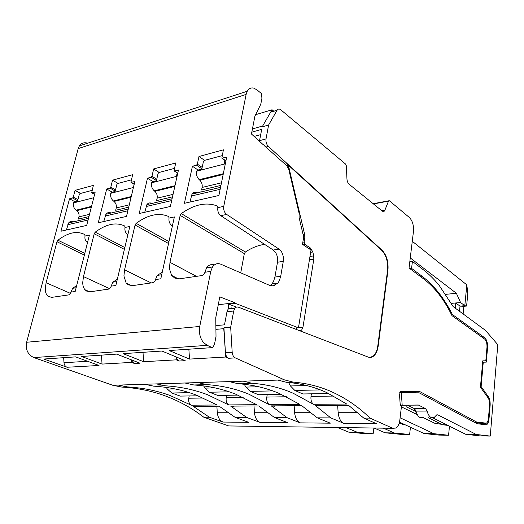 <?xml version="1.0" encoding="UTF-8"?>
<svg xmlns="http://www.w3.org/2000/svg" width="524" height="524" viewBox="0 0 524 524"><rect width="100%" height="100%" fill="white"/><g stroke="black" fill="none" stroke-linecap="round" stroke-linejoin="round"><path stroke-width="0.79" d="M266.218 146.995L268.367 146.425C266.447 144.369 265.661 141.866 266.015 138.906L268.622 125.007L277.065 110.25C278.054 108.815 279.318 108.678 280.857 109.85L345.624 164.097L346.357 165.872L346.954 178.998C347.137 181.33 347.871 183.086 349.161 184.265L382.343 211.133L384.537 211.067L388.526 201.118L389.43 200.797L409.362 217.493C412.486 220.742 413.855 225.372 413.469 231.385L409.054 268.026L423.936 279.135C434.9 287.552 444.26 299.728 451.996 315.671L484.667 339.08C486.37 340.698 487.137 343.456 486.979 347.36L485.82 360.787L482.761 360.853L480.449 387.21L488.08 397.834C489.246 399.655 489.737 402.091 489.56 405.144L488.466 418.218C488.204 420.792 487.517 422.436 486.396 423.163L476.755 422.102L419.344 391.33L413.384 391.441L415.781 392.712M87.678 143.19C84.2 142.148 81.43 143.052 79.373 145.888L247.23 91.255L247.623 90.587C249.214 88.314 251.284 87.501 253.826 88.15L257.16 89.997L261.424 93.573L261.928 98.243L260.762 104.283L254.939 116.046L251.454 134L262.943 144.434M273.777 111.278C272.487 110.662 271.452 110.957 270.666 112.149L272.087 109.771L255.607 114.697M272.087 109.771L273.823 111.206M247.23 91.255L246.142 94.385L223.761 206.358L217.846 207.622C217.434 211.074 218.41 213.753 220.768 215.659L226.682 214.447L279.043 249.116C281.526 250.963 282.986 253.911 283.418 257.972L283.281 261.378L280.72 276.286L279.279 280.864L277.831 283.13L273.109 285.908L269.559 285.344L220.761 264.188C217.499 262.93 214.748 263.867 212.502 266.978L206.522 267.895M79.373 145.888L78.187 148.58L246.142 94.385M87.508 242.632C85.379 240.968 84.554 238.767 85.032 236.016L84.809 234.595C77.113 230.586 68.153 232.459 57.928 240.215L56.972 241.741L46.119 282.75L45.274 288.442C45.241 291.652 45.955 294.082 47.422 295.713L48.509 296.617L51.941 297.331L69.044 294.848L70.557 293.021L72.626 288.318L76.681 285.56M212.502 266.978L210.759 271.393L199.749 326.472L199.434 332.039C199.834 336.336 201.242 339.88 203.653 342.67L207.229 345.355L212.299 347.622L213.34 346.659L214.598 343.77L216.012 336.428L215.757 317.714L219.805 296.866L235.079 302.807L235.112 303.265L298.307 327.795L293.119 328.214M78.187 148.58L26.639 342.264C25.407 349.58 27.818 354.683 33.87 357.584L207.229 345.355M225.733 357.027L225.438 352.803C225.726 355.514 226.761 357.342 228.549 358.272L225.733 357.027L189.531 359.091L169.141 350.543L212.299 347.622M216.903 406.545L217.244 412.244C217.742 417.327 219.674 420.595 223.028 422.056L248.717 422.324L235.191 417.379L246.68 417.445L260.146 422.442L287.886 422.737L274.583 417.595L287.028 417.667L300.245 422.861L330.29 423.176L317.289 417.831L330.814 417.903L343.705 423.313L376.35 423.654L363.761 418.087L370.036 418.119L392.81 428.298L228.68 425.94L203.79 417.209C191.994 408.091 178.874 400.886 164.425 395.6C151.22 390.793 137 387.95 121.784 387.072L112.778 385.271L33.87 357.584M311.394 393.825L311.001 396.406C310.634 400.022 311.452 402.648 313.444 404.286L346.731 404.037L326.865 392.64C314.433 386.902 300.973 383.45 286.477 382.291L293.06 382.101L284.453 379.874L235.296 357.899C233.488 356.936 232.446 355.069 232.184 352.305L230.671 327.205L233.711 311.014L234.837 308.354C235.872 307.103 237.077 306.717 238.446 307.195L368.123 357.054C370.075 357.768 371.909 357.44 373.632 356.058C376.029 353.982 377.555 350.602 378.21 345.925L387.937 270.502L387.531 270.554C388.212 262.039 386.306 255.339 381.826 250.459L286.857 163.809L288.947 167.673L304.686 234.542L304.824 237.876L304.143 242.016L304.955 244.4L310.549 248.121L312.815 251.959L313.699 255.895L313.817 259.105L309.435 259.74M43.813 359.038L75.659 356.877L99.016 365.477L67.072 367.252L43.813 359.038M81.554 356.477L116.623 354.106L139.993 363.197L134.504 363.505L131.642 362.398L102.049 364.088L81.554 356.477M176.274 359.85L143.628 361.711L123.127 353.661L161.923 351.034L185.195 360.682L179.123 361.023L176.274 359.85L176.071 356.903M228.68 425.94L231.601 425.986M63.666 357.696L63.994 362.726C64.242 364.992 65.271 366.499 67.072 367.252M112.778 385.271L118.444 385.094L127.45 386.909C142.666 387.793 156.873 390.655 170.071 395.496L191.214 405.19L217.119 404.993L196.094 395.024C182.961 390.033 168.807 387.079 153.637 386.149L165.348 385.808L156.375 383.902L160.075 383.784M153.637 386.149L144.65 384.269L122.164 384.976M166.291 387.406L167.32 389.077L171.839 393.013L180.249 396.098L198.085 395.79M189.21 395.941L188.758 398.227C188.319 401.423 189.138 403.742 191.214 405.19M203.79 417.209L209.397 417.242L193.251 406.349L196.611 406.663M223.028 422.056L209.397 417.242M392.81 428.298L396.046 428.023C398.057 426.595 399.334 423.909 399.858 419.96L401.397 406.821L400.159 404.07L399.524 394.592L400.533 391.343L419.344 391.33M346.102 427.63L357.342 432.287L373.147 433.787L373.881 428.029M337.417 427.505L348.722 432.13L364.639 433.617L373.147 433.787M357.342 432.287L348.722 432.13M226.65 395.293L226.211 397.67C225.792 400.991 226.617 403.408 228.674 404.908L207.707 394.808C194.614 389.758 180.492 386.758 165.348 385.808M313.444 404.286L293.178 393.255C280.51 387.708 266.801 384.387 252.057 383.293L243.293 381.164L246.902 381.053M370.036 418.119C359.071 407.403 346.822 398.875 333.29 392.522C320.911 386.745 307.503 383.273 293.06 382.101M363.761 418.087L348.643 405.399L315.389 405.602L318.579 405.962M330.814 417.903L315.389 405.602M317.289 417.831L301.759 405.687L271.268 405.877L274.537 406.218M287.028 417.667L271.268 405.877M274.583 417.595L258.745 405.949L230.691 406.12L234.012 406.447M246.68 417.445L230.691 406.12M235.191 417.379L219.15 406.192L193.251 406.349M228.674 404.908L256.74 404.705L235.964 394.297C222.982 389.083 208.965 385.972 193.919 384.976L206.718 384.603L197.823 382.599L201.491 382.481M267.24 394.592L266.821 397.068C266.428 400.526 267.247 403.041 269.277 404.613L248.592 394.068C235.669 388.775 221.711 385.625 206.718 384.603M269.277 404.613L299.793 404.384L279.384 393.504C266.631 388.042 252.837 384.773 238.007 383.699L252.057 383.293M85.032 236.016L89.414 235.079L75.187 291.482L70.786 292.137M102.049 364.088L101.46 355.128M131.472 359.883L131.642 362.398M254.042 406.336L254.402 412.25C254.919 417.53 256.832 420.929 260.146 422.442M399.085 423.51L401.371 423.778M383.391 428.167L394.317 432.975L409.624 434.501L410.443 427.237M203.653 385.913L204.956 388.127L209.449 392.227L217.788 395.45L237.935 395.096M127.876 234.66C125.498 232.977 124.535 230.58 125.007 227.475L124.712 225.995C116.073 221.921 106.241 223.977 95.204 232.171L94.196 233.769L83.473 276.587L82.72 282.534C82.766 285.613 83.506 288.01 84.934 289.713L86.532 291.043L90.338 291.757L109.162 289.025L110.787 287.106L112.837 282.187L117.337 279.213M374.103 428.029L385.114 432.804L400.546 434.324L409.624 434.501M394.317 432.975L385.114 432.804M131.609 359.936L134.504 363.505M274.746 285.482L275.093 283.477M264.581 244.361C258.096 245.278 251.697 247.826 245.383 252.018L244.328 253.629L240.726 272.84M217.846 207.622L217.375 206.017C206.345 201.832 194.325 204.36 181.304 213.589L180.177 215.357L169.979 262.327L169.468 268.851L171.61 275.395L174.774 278.093L179.536 278.807L202.69 275.454L204.563 273.305L206.508 267.915C208.657 264.934 211.277 263.939 214.375 264.941M270.129 285.567L272.008 283.87L273.463 281.611L274.91 277.058L277.484 262.236C278.021 258.476 277.281 255.077 275.264 252.024L273.246 250.04L220.768 215.659M226.682 214.447C224.311 212.521 223.342 209.823 223.761 206.358M296.597 327.932L298.307 327.795M298.464 327.847L311.007 249.994L302.486 244.348L303.429 238.662L303.285 235.315L299.106 217.571L299.112 213.307L288.796 169.494L286.707 165.63L264.338 145.718M262.943 144.447L264.705 145.62M172.409 225.91L171.977 225.654C169.579 223.866 168.61 221.331 169.056 218.056L174.381 216.916L160.809 278.794L155.438 279.593L157.233 275.414L162.25 272.231M202.172 167.398L197.352 164.13L198.989 156.499L223.401 149.838L221.855 158.143L226.669 157.193L218.901 195.491L184.402 203.299L192.426 166.239L198.079 170.025M235.079 302.807L218.285 304.693M228.713 309.009L228.412 304.012L235.112 303.265M236.514 307.123L228.412 304.012M293.42 328.332L293.761 328.162M260.703 134.616L254.133 136.437M176.149 356.936C176.64 358.973 177.629 360.335 179.123 361.023M189.531 359.091L188.856 349.207M233.35 308.518L231.752 307.909L228.68 308.492L228.13 309.075L226.997 311.708L224.501 324.828L215.862 325.607M225.438 352.803L223.938 327.788L223.768 328.679L215.914 329.36M232.184 352.305L225.438 352.718L223.768 328.679M481.412 424.453L482.303 423.3M475.065 422.599L480.338 423.287M400.572 391.323L413.384 391.441M296.348 329.458L296.866 327.913M270.653 112.162L262.183 126.847L270.626 112.215L277.026 110.309M266.015 138.906L259.55 140.661L261.699 129.369L251.808 132.166M144.65 384.269L229.191 381.61L238.007 383.699M262.327 126.094L252.437 128.917M223.938 327.788L230.671 327.205M328.751 393.524L302.885 393.969L294.829 390.439L290.453 385.959L288.6 382.468M337.698 405.851L338.111 412.27C338.668 417.995 340.534 421.676 343.705 423.313M399.642 392.974L401.338 392.725L402.183 405.275L400.375 405.288M403.061 392.627L401.338 392.725M483.829 424.781L486.521 424.813L477.24 423.759L419.239 392.836L403.061 392.62M486.521 424.813C487.87 423.942 488.696 421.958 489.01 418.866L490.13 405.458C490.34 401.797 489.75 398.875 488.355 396.688L481.124 386.594L483.259 362.195L486.305 362.117L487.549 347.759L486.94 347.792M480.501 386.607L481.124 386.594M482.637 362.215L483.259 362.195M451.472 314.603L452.382 314.524L484.779 337.829C486.816 339.775 487.739 343.082 487.549 347.759M452.382 314.524C444.09 298.163 434.154 285.528 422.567 276.626L411.576 268.386L409.362 268.255M402.183 405.275L418.316 405.006L425.599 408.615L427.126 411.085C428.016 414.451 429.359 416.619 431.16 417.602L434.213 417.464L436.682 414.897L437.809 414.844L476.296 434.488L490.268 436.079L497.8 344.681L485.434 330.349L453.181 306.619L439.315 285.606C434.285 279.358 428.914 274.039 423.189 269.65L412.408 261.424L411.576 268.386M412.408 261.424L409.866 261.273M268.622 125.007L262.183 126.847M447.961 425.416L442.453 424.722L428.062 417.589M414.72 410.973L406.31 406.801M416.357 413.05L413.862 408.366M432.975 417.923L465.718 434.291L479.873 435.876L490.268 436.079M442.453 424.722L446.671 424.768M407.495 405.19L414.569 408.733L415.958 411.091C416.77 414.117 417.975 416.18 419.58 417.294L422.842 417.562M476.296 434.488L465.718 434.291M455.264 308.151L455.782 302.964L451.367 303.363M459.515 311.276L460.02 306.127L464.801 305.702L466.819 284.873L467.821 293.401L466.609 306.055L463.878 306.291L463.137 313.942M445.754 294.344L456.378 293.289L460.589 302.525L455.782 302.964L460.02 306.127L463.878 306.291M460.589 302.525L464.801 305.702L466.609 306.055M466.819 284.873L412.277 241.282M456.378 293.289L410.266 257.946M229.191 381.61L277.844 380.077L286.477 382.291M259.55 140.661L259.465 141.284M268.367 146.425L382.232 250.4C386.712 255.286 388.611 261.987 387.937 270.502M300.029 330.873L301.654 330.081L302.977 327.12L313.817 259.105M482.755 360.912L485.82 360.787M474.089 422.082L476.755 422.102M370.108 357.427L373.219 356.084C375.616 354.001 377.142 350.621 377.797 345.951L387.531 270.554M184.992 382.998L193.919 384.976M125.007 227.475L129.821 226.44L115.856 285.456L111.009 286.176M143.628 361.711L143 352.318M294.18 406.107L294.567 412.264C295.097 417.752 296.997 421.289 300.245 422.861M404.633 424.545L402.484 424.296L399.301 422.822M423.176 417.562L434.953 423.353L441.627 424.316M417.346 414.694L401.397 406.853M400.113 417.792L433.879 433.702L448.577 435.261L449.468 426.169M439.918 424.099L440.376 423.693M244.269 384.262L245.848 387.085L250.302 391.369L258.522 394.742L281.322 394.343M399.471 422.154L424.021 433.518L438.876 435.071L448.577 435.261M402.484 424.296L404.128 424.309M433.879 433.702L424.021 433.518M169.056 218.056L168.682 216.517C158.942 212.377 148.096 214.65 136.142 223.335L135.074 225.012L124.561 269.814L123.919 276.037L126.14 282.993L128.413 284.892L132.657 285.613L153.48 282.593L155.222 280.563L155.438 279.593M126.52 216.392L134.845 181.546L130.954 182.365L132.618 174.695L112.549 180.164L110.806 187.166L110.053 188.09L106.706 188.974L98.257 222.785L126.52 216.392M174.544 171.066L174.079 170.405L175.75 162.938L153.663 168.957L151.967 176.261L151.161 177.243L147.486 178.212L139.22 213.517L170.366 206.476L178.455 170.038L174.544 171.066L177.76 173.156M95.198 192.013L91.674 192.773L93.377 185.391L75.05 190.382L73.288 197.103L72.574 197.987L69.515 198.793L60.948 231.228L86.702 225.399L95.198 192.013M197.352 164.13L196.487 165.165L192.426 166.239M198.989 156.499L204.563 160.331M156.742 179.241L151.967 176.261M156.447 180.531L151.161 177.243M201.878 168.8L196.487 165.165M222.34 158.333L225.923 160.868M106.706 188.974L112.293 192.197M75.05 190.382L80.558 193.435M153.663 168.957L159.172 172.448M112.549 180.164L118.064 183.426M69.515 198.793L75.089 201.812M147.486 178.212L153.06 181.658M73.137 221.547C71.297 221.017 69.784 221.495 68.598 222.975L66.397 229.997M88.942 216.589L78.358 219.091L78.934 216.857C79.393 214.375 78.652 212.305 76.72 210.655L91.373 207.032M92.106 190.356L79.982 193.592L79.275 194.469L77.526 201.183L74.198 202.041L73.491 202.919C72.954 205.827 73.825 208.251 76.091 210.189L76.72 210.655M110.466 212.79C108.625 212.213 107.112 212.692 105.933 214.231L103.759 221.541M128.714 207.196L115.673 210.275L116.243 207.943C116.695 205.356 115.948 203.188 114.003 201.439L131.098 197.214M131.373 179.87L117.612 183.544L116.859 184.468L115.136 191.463L111.501 192.4L110.747 193.323C110.223 196.356 111.101 198.897 113.38 200.947L114.003 201.439M134.098 184.252L133.613 186.688M151.397 203.181C149.563 202.552 148.056 203.037 146.89 204.629L144.755 212.266M155.621 202.585L155.87 202.257M172.501 196.847L156.571 200.613L157.128 198.177C157.56 195.478 156.807 193.199 154.868 191.345L174.82 186.413M174.544 168.348L158.864 172.534L158.065 173.503L156.388 180.8L152.386 181.835L151.587 182.804C151.076 185.968 151.96 188.64 154.239 190.821L154.868 191.345M177.197 172.9L176.601 175.579L177.263 175.409M196.474 192.596C194.653 191.915 193.173 192.4 192.02 194.057L189.95 202.041M200.653 192.033L200.895 191.699M220.951 185.404L201.576 189.983L202.113 187.435C202.526 184.605 201.773 182.208 199.841 180.23L223.165 174.466M222.222 155.621L204.301 160.403L203.443 161.431L201.825 169.056L197.41 170.195L196.552 171.217C196.068 174.531 196.958 177.348 199.218 179.673L199.841 180.23M224.789 160.22L224.167 163.285L225.503 162.938M26.639 342.264L199.749 326.472M284.453 379.874L277.844 380.077M228.549 358.272L235.296 357.899M57.928 240.215L84.803 253.361M84.371 255.083L56.972 241.741M46.119 282.75L70.445 293.375M121.784 387.072L127.45 386.909M63.994 362.726L87.6 361.272M171.839 393.013L189.249 392.646M167.32 389.077L174.826 388.887M188.758 398.227L203.404 398.011M217.244 412.244L228.392 412.244M373.455 203.941L388.526 201.118M381.806 210.7L385.101 210.104M226.211 397.67L243.188 397.415M254.402 412.25L267.869 412.257M209.449 392.227L229.198 391.814M204.956 388.127L214.919 387.871M95.204 232.171L124.83 247.551M124.398 249.378L94.196 233.769M83.473 276.587L109.771 288.744M181.304 213.589L245.383 252.018M244.328 253.629L180.177 215.357M169.979 262.327L196.441 276.358M210.759 271.393L204.773 272.277M280.72 276.286L274.91 277.058M283.281 261.378L277.484 262.236M279.043 249.116L273.246 250.04M226.997 311.708L233.711 311.014M290.453 385.959L306.684 385.546M294.829 390.439L320.38 389.908M333.781 396.065L311.001 396.406M357.355 412.277L338.111 412.27M399.727 392.653L401.777 392.62M488.394 418.859L489.01 418.866M490.13 405.458L489.534 405.458M487.268 396.701L488.355 396.688M484.779 337.829L483.069 337.934M420.838 276.829L422.567 276.626M418.722 405.104L408.786 405.163M414.098 409.185L415.958 411.091L427.126 411.085M437.809 414.844L436.767 414.844M414.419 408.648L425.599 408.615M298.523 327.48L302.977 327.12M309.966 256.446L313.699 255.895M310.64 252.286L312.815 251.959M308.636 248.415L310.549 248.121M303.036 244.708L304.955 244.4M302.839 242.232L304.143 242.016M303.494 238.099L304.824 237.876M303.167 234.798L304.686 234.542M288.239 167.844L288.947 167.673M285.154 164.222L286.857 163.809M381.826 250.459L382.232 250.4M479.997 423.281L485.545 423.333M377.797 345.951L378.21 345.925M266.821 397.068L286.484 396.773M294.567 412.264L310.706 412.264M250.302 391.369L272.735 390.904M245.848 387.085L258.686 386.764M172.488 225.549L171.977 225.654M136.142 223.335L168.97 241.571M168.545 243.516L135.074 225.012M124.561 269.814L151.174 282.927M110.806 187.166L115.522 189.904M110.053 188.09L115.228 191.09M131.295 182.483L134.203 184.232M91.962 192.871L94.602 194.352M73.288 197.103L77.925 199.637M72.574 197.987L77.637 200.744M67.779 224.724L88.078 220.001M78.934 216.857L89.519 214.329M73.491 202.919L93.75 197.705M76.091 210.189L91.549 206.358M105.121 216.045L127.863 210.759M116.243 207.943L129.277 204.832M110.747 193.323L133.423 187.481M113.38 200.947L131.269 196.513M146.091 206.522L171.676 200.574M157.128 198.177L173.051 194.378M151.587 182.804L177.079 176.234M154.239 190.821L174.983 185.679M191.24 196.028L220.159 189.308M202.113 187.435L221.475 182.811M196.552 171.217L225.327 163.809M199.218 179.673L223.322 173.699M76.118 287.787L72.626 288.318M51.319 297.363L47.422 295.713M373.18 203.718L388.71 200.81M116.773 281.584L112.837 282.187M89.584 291.796L84.934 289.713M178.363 278.873L171.61 275.395M277.831 283.13L272.008 283.87M399.674 392.83L400.703 392.81M228.13 309.075L234.831 308.361M298.595 330.323L301.654 330.081M270.666 112.149L277.065 110.25M382.73 211.395L384.537 211.067M373.219 356.084L373.632 356.058M161.7 274.733L157.233 275.414M131.734 285.665L126.14 282.993M131.177 182.496L134.183 184.304M177.741 173.254L174.387 171.079M91.864 192.878L94.589 194.411M225.896 160.999L222.143 158.346M68.598 222.975L88.51 218.312M105.933 214.231L128.288 208.991M146.89 204.629L172.088 198.727M192.02 194.057L220.552 187.369"/></g></svg>

